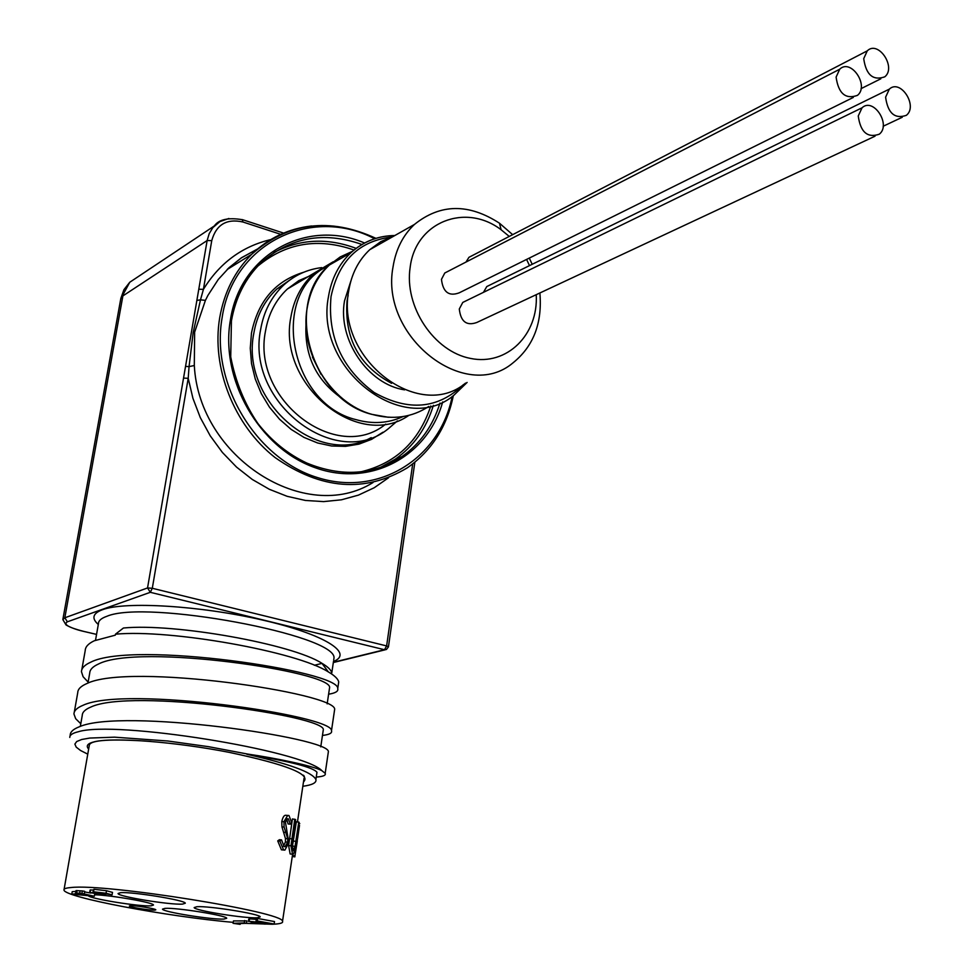 <?xml version="1.0" encoding="UTF-8"?>
<svg xmlns="http://www.w3.org/2000/svg" width="973" height="973" viewBox="0 0 973 973"><rect width="100%" height="100%" fill="white"/><g stroke="black" fill="none" stroke-linecap="round" stroke-linejoin="round"><path stroke-width="1.46" d="M88.142 682.097L83.106 676.734L81.464 671.723C81.55 668.135 84.554 665.009 90.453 662.321C132.547 640.076 340.866 671.261 337.728 688.616C338.531 691.256 335.49 693.117 328.606 694.199M338.251 685.065L338.713 681.927C338.057 678.911 334.59 675.578 328.315 671.905C296.996 651.691 170.397 628.984 115.483 634.189L123.437 628.011C174.812 623.012 292.435 644.162 321.917 663.294L328.315 671.905M81.805 669.789L85.223 650.536C85.332 646.838 88.348 643.591 94.259 640.781L115.313 635.162L115.483 634.189M80.795 723.742L75.675 718.719L73.96 714.036C73.997 710.704 76.964 707.821 82.851 705.376C124.739 685.15 334.25 715.593 331.477 730.772C332.34 733.095 329.336 734.651 322.464 735.442M334.323 711.567L334.639 709.475C337.595 693.19 128.716 662.382 86.694 683.63C80.808 686.184 77.828 689.188 77.743 692.654M69.801 737.425C69.679 735.053 72.476 733.168 78.181 731.781C114.656 720.117 302.761 750.365 321.844 770.64L325.177 773.328C326.089 775.335 323.109 776.576 316.249 777.074M328.096 753.625L328.363 751.837C331.136 737.777 120.895 707.675 79.056 726.892C73.182 729.203 70.226 731.964 70.202 735.174M333.52 661.251L331.781 672.915C331.185 670.02 327.901 666.809 321.917 663.294M329.288 689.602L329.592 687.607C332.535 671.784 138.19 643.007 98.285 664.109C92.666 666.687 89.808 669.704 89.723 673.158M323.304 729.738C325.882 715.958 130.382 687.899 90.732 707.103C85.125 709.451 82.304 712.236 82.255 715.447L80.321 726.417M465.581 383.082C418.84 422.586 335.308 358.429 348.723 290.805C351.496 273.936 358.514 260.241 369.764 249.684L380.844 241.608L393.384 236.33M512.662 234.663L499.465 223.194C468.645 203.235 440.307 203.649 414.449 224.435C402.956 235.259 395.829 249.38 393.056 266.797C379.555 336.646 465.422 403.406 513.063 362.807C533.496 346.279 542.435 323.012 539.881 292.97M532.207 264.279L529.276 258.088M536.232 294.685C538.556 334.554 507.103 366.006 470.567 358.429C433.982 351.618 403.965 306.604 410.18 267.198C415.605 221.917 465.459 202.554 501.119 229.75L509.256 236.427M526.588 259.426L529.494 265.617M483.447 292.362L486.768 286.573L490.283 284.846M853.321 97.422L459.256 292.812C448.918 296.668 442.995 292.18 441.462 279.373L444.783 272.999L448.395 271.139M465.994 262.053L468.95 257.322L472.416 255.522M875.043 136.184L476.794 322.489C466.566 326.137 460.74 321.637 459.292 309L462.783 302.421L466.444 300.645M885.6 97.191L889.334 89.127C900.487 78.485 918.342 106.142 906.313 115.349C894.746 119.265 887.838 113.209 885.6 97.191M863.72 58.66L867.284 50.839C878.254 39.917 896.668 67.332 884.785 76.818C873.085 80.941 866.055 74.897 863.72 58.66M858.247 115.969L862.042 107.808C873.389 96.959 891.511 124.799 879.276 134.201C867.502 138.251 860.497 132.17 858.247 115.969M836.099 77.11L839.711 69.217C850.876 58.076 869.582 85.648 857.493 95.354C845.573 99.623 838.446 93.542 836.099 77.11M89.382 744.467L89.346 745.099C90.659 739.954 111.19 738.726 150.937 741.414M304.026 778.315L297.483 821.832M233.24 922.343C167.49 916.7 63.89 897.228 63.975 889.991C63.683 888.763 66.018 887.935 71.017 887.534C105.607 883.302 284.311 912.054 282.523 921.297C283.374 923 279.932 923.985 272.185 924.253L245.549 923.353M294.868 856.872L294.941 855.887L292.508 855.547L292.459 856.52L294.722 856.86M292.508 855.547L292.703 854.318M292.07 848.529L296.376 821.699L299.149 822.428L296.218 841.937C295.403 848.444 294.369 852.555 293.104 854.282L290.124 853.953L288.616 845.561L292.447 818.913L295.634 819.643L292.082 843.506L292.995 850.864L295.062 846.376L292.654 846.072M282.584 849.915L281.428 849.818L277.719 840.903L279.385 839.711L281.538 839.881L284.152 846.632L285.089 846.692L287.704 842.144L285.43 841.937L285.454 838.519L281.951 826.88L281.793 821.54C282.729 817.442 283.982 815.35 285.527 815.265L288.969 815.532L291.681 822.611L290.368 824.167L288.093 823.961L286.767 819.144M283.496 846.182L285.43 841.937M130.297 905.693L129.336 905.997C129.117 907.091 150.146 910.509 154.816 910.132L155.814 909.828C156.057 908.733 134.833 905.291 130.297 905.693M164.996 908.368L162.503 909.135C162.26 911.835 211.932 919.85 223.912 919.071L226.709 918.269C227.062 915.593 176.283 907.42 164.996 908.368M196.899 906.714L194.162 907.578C194.113 910.448 244.539 918.573 257.176 917.77L260.229 916.87C260.375 914.024 208.806 905.741 196.899 906.714M88.251 895.695C89.552 898.675 139.869 906.775 151.034 905.827L153.491 905.048C154.062 902.652 111.226 895.16 94.588 894.771M120.445 892.703L118.049 893.53C117.66 896.498 170.457 905.121 182.596 904.099L185.296 903.224C185.807 900.293 131.793 891.499 120.445 892.703M240.149 924.35L233.082 923.316L233.459 920.92L246.838 920.908L246.461 923.316L236.403 923.669L240.149 924.35L240.282 923.535M248.383 921.431L248.76 919.059L249.526 918.853L256.3 919.351M254.5 922.757L265.094 924.119L253.211 922.781L249.149 921.297L267.624 923.085L256.045 920.981L256.422 918.512L257.614 918.463L274.508 921.565L274.131 924.022L251.46 921.699L254.5 922.757L254.634 921.893M89.662 892.509L90.088 890.04L93.299 890.015M92.958 891.949L93.955 889.286L106.483 890.721L112.491 892.411M84.602 891.925L90.842 893.068M71.771 894.138L78.606 893.652L76.599 893.032L81.927 893.421L94.332 896.255L71.771 894.138L72.209 891.682L75.882 891.402M75.59 893.105L76.016 890.623L82.352 890.927L84.712 891.353L84.274 893.846M287.704 842.144L287.716 838.726L285.454 838.519M287.716 838.726L284.104 827.038L281.951 826.88M284.104 827.038L283.934 821.699L281.793 821.54M283.934 821.699L287.692 815.435L285.527 815.265M290.368 824.167L288.312 818.828L287.461 818.755L285.43 822.1L288.811 842.679L284.894 850.098L281.428 849.818M288.312 818.828L287.485 818.755M283.642 850.013L279.835 841.049L277.719 840.903M279.835 841.049L281.538 839.881M295.062 846.376L298.784 822.003M292.52 854.233L290.951 845.817L288.616 845.561M290.951 845.817L294.783 819.157M294.941 855.887L299.514 825.42M299.781 823.632L298.979 823.523M296.996 842.192L297.264 841.146M297.288 841.146L295.293 853.54M298.991 828.838L297.689 837.948M233.082 923.316L244.259 922.927L244.637 920.507M244.259 922.927L246.461 923.316M262.88 923.718L263.026 922.793M256.045 920.981L257.237 920.932L257.614 918.463M257.237 920.932L274.131 924.022M249.149 921.297L249.526 918.853M265.094 924.119L265.264 923.036M96.157 893.919L105.595 895.245L89.662 892.557L95.281 892.825L93.53 891.815L106.045 893.25L112.077 894.856L95.999 892.241L101.958 893.883L92.459 892.837L96.157 893.919L96.278 893.202M103.235 894.807L103.539 893.068M101.958 893.883L102.141 892.849M106.045 893.25L106.483 890.721M93.53 891.815L93.955 889.286M90.088 892.411L90.525 889.894M105.595 895.245L105.899 893.506M88.725 895.488L80.954 894.078L76.648 894.382L88.725 895.488M94.332 896.255L94.734 893.919M81.927 893.421L82.352 890.927M79.628 893.579L80.054 891.098M76.599 893.032L77.037 890.55M321.759 267.599C307.237 269.363 294.539 275.201 283.666 285.101C271.467 296.607 263.792 311.384 260.655 329.421C245.391 402.688 336.39 471.419 388.276 428.765L397.422 420.871M87.752 754.148L80.552 750.499L76.198 747.118L74.872 744.102L76.697 741.535L81.683 739.492L89.771 738.057L114.522 737.169L167.928 741.012L208.563 746.68L247.762 754.087C274.714 757.967 313.367 765.873 321.844 770.64M316.748 773.73L316.967 772.27C313.184 767.332 289.796 761.324 246.814 754.257L247.762 754.087M302.834 786.281C312.333 785.004 316.687 782.742 315.897 779.519C312.406 772.27 289.382 763.854 246.814 754.257M257.371 249.124L241.413 257.869L229.093 267.672L218.28 279.458L207.906 295.415L205.425 300.353L194.636 332.158L194.308 365.52L189.054 366.614L188.215 378.29L183.532 378.108L207.14 240.538L122.89 295.901L64.826 617.782L147.543 587.947L183.532 378.108M311.822 275.055L298.833 280.625L287.351 289.03C275.76 299.879 268.487 313.841 265.532 330.917C251.204 399.842 336.913 464.449 385.697 424.106M205.425 300.353L200.487 299.854L193.165 332.571L189.054 366.614L185.819 366.395M280.759 234.335L242.934 222.002C226.624 218.378 216.237 224.593 211.749 240.635L203.418 289.358L200.487 299.854L197.142 300.377M270.676 239.601C242.009 246.461 219.582 263.051 203.418 289.358L198.784 289.224M333.69 660.047L333.97 658.222C337.813 635.174 145.573 599.173 106.677 616.371C101.18 618.305 98.443 620.738 98.455 623.657L95.524 640.222M285.989 832.474L283.775 832.292M295.865 841.377L293.457 841.073M291.815 838.835L289.48 838.592M258.307 922.063L258.404 921.407M273.79 252.603C299.708 238.981 327.159 237.57 356.13 248.358M433.386 405.327C426.442 428.242 413.707 446.218 395.196 459.256L379.92 467.685M359.803 472.075C395.16 463.926 418.816 441.9 430.796 405.996M354.014 250.025C318.001 237.485 285.928 242.861 257.772 266.152M382.936 432.231L371.552 439.358L358.964 444.126L345.5 446.364L331.574 445.987L317.599 442.983L303.99 437.4L291.17 429.409L279.543 419.241L269.485 407.188L261.299 393.627L255.254 378.959L251.533 363.671L250.268 348.212L251.472 333.094C257.979 301.119 275.432 280.82 303.807 272.209M292.35 278.278L276.782 289.066C264.62 300.523 256.969 315.228 253.844 333.167C239.93 400.329 317.66 467.831 371.212 437.619M408.855 415.386C358.356 450.754 277.05 384.773 290.878 317.076C293.846 299.66 301.204 285.442 312.941 274.41L333.119 261.822M328.558 265.787C269.278 291.888 288.859 403.783 356.106 419.667C372.756 424.325 388.385 423.291 402.98 416.59M312.455 357.103L321.102 374.459M342.289 398.602C316.784 380.978 304.671 356.617 305.96 325.529M352.469 251.338L340.246 256.921L329.385 265.021C317.539 276.162 310.132 290.562 307.152 308.198C299.197 352.068 330.796 403.357 372.051 414.376C393.007 420.117 411.932 417.466 428.813 406.434M392.253 236.974C359.073 240.793 338.665 260.679 331.027 296.619C327.427 336.476 341.815 368.439 374.167 392.52C408.38 411.701 438.154 409.061 463.464 384.578M467.101 382.438L453.686 395.439C403.394 437.522 313.963 368.937 328.485 296.546C331.465 278.619 338.945 264.011 350.912 252.725C362.613 242.119 376.332 236.415 392.095 235.6M374.629 238.75C311.603 205.534 233.058 243.165 222.124 317.66C210.448 383.423 255.863 458.83 317.429 477.548C378.85 497.167 439.966 458.283 452.153 396.522M453.309 395.707C446.948 426.806 431.598 450.852 407.261 467.867C365.082 493.104 321.005 489.662 275.067 457.541C234.067 425.469 211.19 367.721 219.728 317.587C224.252 292.155 234.882 271.09 251.618 254.367C268.56 238.044 288.58 228.582 311.688 225.979M88.652 749.028C85.648 745.78 87.679 743.336 94.734 741.694C114.023 737.108 175.797 741.888 229.385 752.397C286.792 764.583 311.494 774.423 303.491 781.915M404.598 389.857C368.086 384.481 337.522 339.577 344.503 300.888L350.9 280.917M348.164 295.281L347.045 300.961C344.345 338.385 359.195 365.848 391.596 383.35M361.956 244.478C323.656 231.002 289.93 237.205 260.776 263.099C245.245 278.363 235.405 297.702 231.27 321.114M342.958 472.355C364.839 473.644 384.469 468.414 401.849 456.653C420.251 443.7 432.949 425.833 439.966 403.077M442.715 401.885C427.621 456.544 370.239 487.765 314.936 467.624C259.511 448.2 219.91 379.762 230.37 320.178C240.088 254.269 307.018 218.134 364.583 243.007M98.297 624.496C91.34 618.305 92.715 613.379 102.445 609.718C125.164 601.144 200.389 605.705 262.017 619.935C323.912 634.043 354.415 653.151 333.484 661.494M194.308 365.52C199.149 458.088 305.826 524.861 373.024 482.535M388.568 477.743L374.252 487.716L358.429 495.123L341.438 499.806L323.632 501.606L305.4 500.45L287.157 496.315L269.326 489.285L252.323 479.482L236.561 467.113L222.403 452.445L210.229 435.819L200.316 417.624L192.922 398.298L188.215 378.29L152.299 588.276L386.622 645.926L412.698 463.951M322.051 663.367L314.352 665.264M211.749 240.635L207.14 240.538L209.207 233.629L212.819 227.646L219.922 221.576L228.874 218.499M62.904 619.217L120.737 298.966L129.762 282.255L138.215 276.624M62.844 619.57L64.826 617.782L67.392 621.796C63.063 624.301 68.475 627.488 83.642 631.368L96.558 634.396L83.264 631.307C76.587 629.786 70.847 627.67 66.055 624.97L62.844 619.57M333.362 662.272L384.505 649.733L150.304 592.314L67.392 621.796M242.265 219.594L242.934 222.002M147.543 587.947L150.304 592.314L152.299 588.276L147.543 587.947M414.851 462.236L388.458 646.777L386.622 645.926L384.505 649.733L386.427 649.502L388.446 646.875M338.713 681.927L337.728 688.592M334.639 709.463L331.477 730.759M77.755 692.606L74.276 712.248M328.363 751.825L325.189 773.267M329.592 687.619L327.159 703.868M89.723 673.097L87.959 683.107M323.316 729.726L320.762 746.863M414.449 224.435L369.764 249.684M501.119 229.75L499.465 223.194M462.783 302.421L862.042 107.808M861.032 88.665L880.796 78.813M468.95 257.322L867.284 50.839M444.783 272.999L839.711 69.217M883.156 126.259L902.263 117.259M486.768 286.573L889.334 89.127M282.523 921.297L292.605 854.282M64.096 889.334L89.346 745.099M284.128 846.619L285.089 846.692M112.503 892.338L112.077 894.856M260.776 263.099C245.378 278.242 235.6 297.507 231.428 320.895L230.723 356.836C235.527 381.72 244.588 403.953 257.918 423.547C271.674 441.037 287.984 454.209 306.872 463.087C341.73 477.269 373.389 475.116 401.849 456.653L395.196 459.256L379.969 467.636M292.52 278.156L276.782 289.066L283.666 285.101M287.351 289.03L333.034 261.883M394.819 235.527C377.986 235.807 363.355 241.535 350.912 252.725L329.385 265.021C283.496 302.725 310.618 399.368 371.637 414.316L388.336 417.271M375.931 238.349C329.555 216.991 288.117 222.331 251.618 254.367L227.183 269.497L229.093 267.648L241.474 257.748L257.553 248.966M303.406 775.213L304.33 776.308M316.967 772.27L315.897 779.519M70.226 735.077L70.032 736.172M283.617 233.094L242.751 219.752C228.4 217.32 218.925 219.375 214.34 225.931L129.762 282.255L123.972 289.626L120.822 298.431M385.186 649.806L333.325 662.528"/></g></svg>
